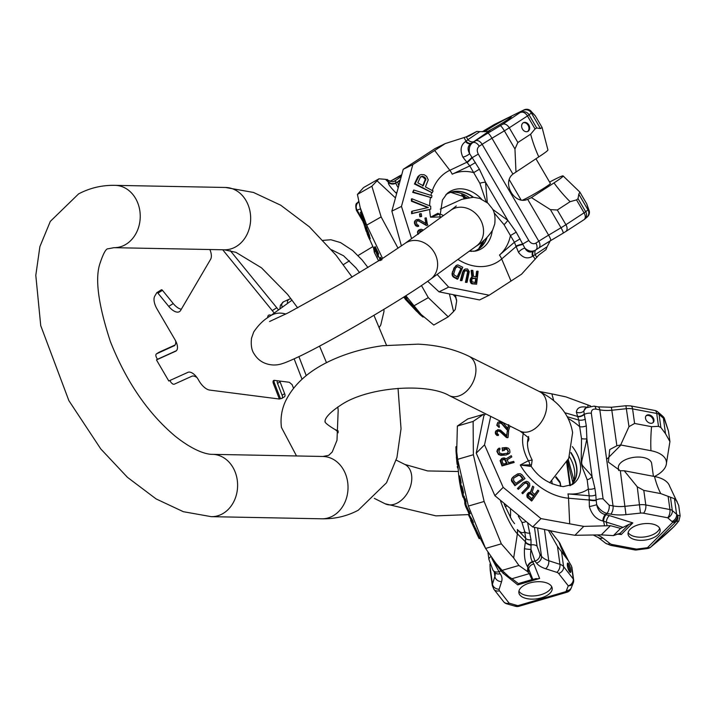 <?xml version="1.0" encoding="UTF-8"?>
<svg xmlns="http://www.w3.org/2000/svg" width="716" height="716" viewBox="0 0 716 716"><rect width="100%" height="100%" fill="white"/><g stroke="black" fill="none" stroke-linecap="round" stroke-linejoin="round"><path stroke-width="1.07" d="M527.719 523.333L531.03 539.819L530.995 549.458C530.117 555.079 530.628 559.133 532.525 561.612L533.85 563.957A6.113 5.227 -21.7 0 0 528.641 568.934L532.785 579.351L539.631 578.474L517.731 584.883L519.19 583.522L536.257 578.528M491.767 558.167L492.948 560.592L502.874 573.024A6.113 4.752 128.6 0 1 504.52 572.639M529.697 582.985A16.808 8.502 -7.8 0 1 552.17 588.131A16.808 8.502 -7.8 0 1 541.332 597.851A16.808 8.502 -7.8 0 1 518.867 592.705A16.808 8.502 -7.8 0 1 529.697 582.985M532.785 579.351L519.136 583.352M531.916 579.513L529.339 573.623L511.985 578.707L518.268 583.504M529.339 573.623L527.477 571.547L518.903 565.461L502.104 570.375L509.094 576.926L511.985 578.707M500.538 500.967A51.731 12.611 73.7 0 0 517.382 533.832L513.667 557.934L501.325 543.829L485.582 548.438L468.389 506.078L457.622 459.332L473.365 454.723L473.124 421.438L457.381 426.047L467.772 418.941L483.515 414.331L484.374 415.146M513.667 557.934L518.903 565.461M485.582 548.438L495.803 563.161L502.104 570.375M501.325 543.829L484.132 501.468L468.389 506.078M484.132 501.468L473.365 454.723M457.622 459.332L456.701 451.626L457.381 426.047M473.124 421.438L483.515 414.331M493.378 560.261A6.113 1.548 148.8 0 1 492.948 560.592L500.108 573.749A30.555 15.466 -7.8 0 1 501.585 581.625L499.159 589.214A6.113 3.097 172.2 0 0 499.455 590.789L509.13 603.158L516.433 605.262A31.781 16.083 172.2 0 0 517.928 605.655A6.113 1.486 73.7 0 0 518.93 606.3L566.956 592.239A6.113 6.113 0 0 0 570.688 589.134A6.113 4.976 -153.1 0 1 565.953 591.595A6.113 1.486 73.7 0 0 566.956 592.239M548.599 530.672L557.469 546.353L568.379 560.709L571.493 566.087L571.717 567.645M559.026 542.048A97.779 80.89 142 0 0 568.379 560.709L560.547 544.858A30.878 15.627 -7.8 0 0 559.026 542.048L550.407 531.039M569.668 571.95A4.887 1.19 -106.3 0 1 567.618 566.821A4.887 1.19 -106.3 0 1 567.716 563.08A4.887 1.19 -106.3 0 1 568.513 563.599A4.887 1.19 -106.3 0 1 570.562 568.719A4.887 1.19 -106.3 0 1 570.464 572.469A4.887 1.19 -106.3 0 1 569.668 571.95M531.227 545.261A6.113 2.801 12.7 0 1 525.347 542.254L524.461 548.635A6.113 0.653 3.6 0 0 530.995 549.458L534.959 561.111L536.508 563.098A30.555 15.466 172.2 0 0 545.61 568.737L556.797 572.344A6.113 3.097 -7.8 0 1 558.614 573.48L568.289 585.84L566.392 590.637A31.781 16.083 -7.8 0 1 565.953 591.595L517.928 605.655A6.113 3.231 -76.4 0 1 515.771 606.371A6.113 6.113 0 0 0 518.93 606.3M531.03 539.819A6.113 3.097 -7.8 0 1 525.678 538.334L525.463 541.806A6.113 3.043 11.5 0 0 531.281 544.831A6.113 3.097 -7.8 0 1 537.072 546.272L539.927 554.229A6.113 5.057 -38 0 1 534.959 561.111L532.525 561.612A6.113 5.102 -34.8 0 0 527.549 566.714L528.641 568.934L528.381 572.388M524.461 548.635C524.103 556.878 525.132 562.901 527.549 566.714M532.793 562.006A6.113 5.102 -34.8 0 0 527.817 567.108L527.477 571.547M518.277 516.093L521.91 522.304L524.765 531.693A47.167 11.501 -106.3 0 1 517.355 529.545A14.669 12.843 136.6 0 1 517.382 533.832L525.463 541.806M530.117 533.169A6.113 3.097 -7.8 0 1 524.765 531.693L525.678 538.334L517.355 529.545M525.571 521.731A6.113 3.124 -33.2 0 1 521.91 522.304M489.995 564.074L490.183 569.999L492.322 585.572L493.924 589.34L503.599 601.7A6.113 6.113 0 0 0 506.722 603.812L515.771 606.371M472.39 522.778L473.392 522.492L472.605 520.425L469.392 515.144L468.685 515.35L472.39 522.778L468.685 515.35M470.985 520.219L479.147 538.638L480.266 538.307L472.73 522.68M464.049 499.088L464.863 498.783L464.084 496L463.342 496.215L464.049 499.088L463.216 495.74L462.634 496.215M469.222 513.936L470.17 513.658L466.125 505.254L465.507 498.936L464.63 499.195L465.472 505.442L469.222 513.936L465.749 506.749L464.836 503.796L464.63 499.195M457.703 463.154L458.124 467.673L457.506 467.87L457.318 466.205M456.826 461.722L457.014 463.359L457.748 463.145L457.13 456.727L456.352 456.951L456.915 462.518M456.405 457.605L457.193 457.372L457.13 456.727M460.361 483.434L461.131 483.049L460.728 480.257L459.779 475.988L459.019 476.212L460.594 486.262L459.019 476.212M460.594 486.262L461.202 486.083L460.692 483.336M462.778 493.351L463.574 493.02L462.688 488.733L461.927 486.101L461.086 486.325L462.679 494.971L461.086 486.325M462.679 494.971L463.324 494.783L463.028 493.279M456.477 455.859L456.54 456.566M457.05 455.689L456.441 455.868L456.074 452.27L455.922 446.775L456.396 446.641M456.996 463.234L457.068 463.914M457.121 464.398L457.873 464.648M456.898 462.384L456.754 461.05L457.524 460.818M457.103 456.405L456.352 456.951M470.609 520.326L478.637 537.618M476.525 533.026L478.207 536.749M479.085 538.522L476.426 533.053M457.014 455.304L456.378 455.492M456.978 454.839L456.325 455.036M456.906 454.042L456.244 454.23M456.844 453.3L456.173 453.497M456.745 452.073L456.074 452.27M456.647 450.919L455.994 451.107M456.584 450.015L455.958 450.194M458.088 467.163L457.452 467.351M457.649 462.142L456.898 462.366M457.426 459.833L456.647 460.066M457.327 458.849L456.548 459.081M458.124 467.673L457.506 467.852M469.41 511.466L468.47 511.743M466.125 505.254L465.472 505.442M466.134 501.164L465.257 501.424M472.605 520.425L471.611 520.72M476.024 528.891L474.959 529.205M480.203 538.155L479.076 538.486M479.908 537.51L478.771 537.85M479.281 536.195L478.154 536.526M490.755 556.779A6.113 3.097 172.2 0 0 488.921 559.42L493.02 570.312A6.113 5.057 142 0 0 498.551 571.771L500.717 570.92A6.113 5.003 138.9 0 1 502.381 570.634M501.048 571.296A6.113 5.003 138.9 0 1 502.775 571.01M551.007 531.809A30.878 15.627 172.2 0 0 551.669 531.29M463.35 496.215A51.731 12.611 73.7 0 1 463.216 495.74L463.315 496.269M461.193 485.636L460.567 485.815M461.131 483.049L460.379 483.273M461.122 482.87L460.37 483.094M461.068 482.324L460.298 482.548M460.898 481.206L460.111 481.438M460.728 480.257L459.932 480.49M460.486 479.022L459.69 479.255M460.325 478.252L459.529 478.485M460.057 476.99L459.269 477.223M459.914 476.4L459.135 476.632M463.359 494.541L462.697 494.729M463.574 493.02L462.778 493.252M463.547 492.635L462.742 492.868M463.368 491.65L462.545 491.883M463.171 490.764L462.348 491.006M462.876 489.529L462.062 489.771M462.688 488.733L461.865 488.974M462.339 487.399L461.525 487.632M462.142 486.701L461.337 486.934M461.927 486.101L461.14 486.334M464.863 498.783L464.111 499.007M567.332 563.868A4.887 1.19 -106.3 0 1 567.376 563.931A4.887 1.19 -106.3 0 1 569.712 572.012M551.66 586.601A16.808 8.502 -7.8 0 1 540.902 594.719A16.808 8.502 172.2 0 1 518.948 591.103M553.763 400.718L551.857 393.881L565.962 396.897L590.655 405.99M551.857 393.881L539.193 391.455M490.702 416.372L484.535 444.842L476.238 453.174L483.873 415.656L485.663 413.848M476.238 453.174L494.881 495.687L503.178 487.345L540.974 518.599L583.773 526.385L574.921 535.291L560.261 532.838L532.677 526.94L540.974 518.599M484.535 444.842L503.178 487.345M494.881 495.687L532.677 526.94M574.921 535.291L601.297 534.87L610.444 525.678L583.773 526.385M610.444 525.678L620.593 528.39L613.397 535.622L601.297 534.87M613.397 535.622L619.841 533.393M620.593 528.39L623.081 527.361L602.827 521.006C596.195 519.306 591.702 514.491 589.357 506.579L589.161 495.749L587.165 479.729C579.862 460.576 581.267 469.83 581.517 438.702L579.665 426.709A47.167 33.894 44.9 0 0 568.262 418.529M629.006 524.38L632.819 522.895L621.282 534.503L620.011 533.42L629.006 524.38L623.081 527.361M607.061 525.535L606.327 522.134A6.113 3.589 -72.7 0 1 609.468 515.61L606.085 514.723A6.113 3.061 -78 0 0 603.561 521.159L604.51 525.535M630.116 529.285A16.191 8.198 172.2 0 0 628.057 534.136A16.191 8.198 172.2 0 0 640.543 540.347A16.191 8.198 172.2 0 0 658.085 534.583A16.191 8.198 172.2 0 0 660.143 529.724A16.191 8.198 172.2 0 0 647.667 523.521A16.191 8.198 172.2 0 0 630.116 529.285M654.487 476.498A30.878 15.627 172.2 0 0 666.453 463.154A30.878 15.627 172.2 0 0 650.942 450.704L620.665 444.967L616.879 445.755L609.737 449.585L608.385 462.151L620.316 470.761L624.209 470.752L654.496 476.498A30.878 15.627 -7.8 0 1 669.612 486.11L678.705 505.433L680.137 515.869L677.578 515.171A6.113 4.931 -44.6 0 1 672.78 522.25A6.113 4.394 44.9 0 0 676.002 521.678C679.484 520.049 678.634 521.848 673.461 527.074C668.073 532.462 660.483 539.139 650.692 547.113A6.113 4.394 44.9 0 1 647.47 547.695L672.78 522.25A31.781 16.083 172.2 0 0 671.957 521.49L667.661 517.775L643.523 513.202A6.113 3.097 172.2 0 0 640.48 513.103L625.963 514.634A30.555 15.466 -7.8 0 1 610.766 514.151L606.899 513.417C602.514 512.137 599.113 509.237 596.705 504.708L596.142 500.01A6.113 2.05 6.3 0 1 588.937 499.491M677.166 501.531L674.463 498.721L676.602 514.258A37.885 19.18 172.2 0 1 677.578 515.171A6.113 5.817 64.3 0 1 676.002 521.678L650.692 547.113A6.113 1.575 -129.1 0 1 650.602 547.212L673.854 526.743A6.113 4.394 -135.1 0 1 673.461 527.074M650.397 547.31A6.113 1.575 -129.1 0 0 650.602 547.212A6.113 6.113 0 0 1 647.703 548.51L647.47 547.695A31.781 16.083 -7.8 0 1 645.635 547.955L636.479 549.109L612.35 544.536A6.113 3.097 -7.8 0 1 610.113 543.632L602.765 537.949A30.555 15.466 172.2 0 0 597.672 535.156M620.665 444.967L628.979 426.673L634.591 423.46L651.551 426.682L658.487 426.333L660.868 427.479L665.522 433.726L669.925 441.584L666.453 463.154M668.493 431.202L664.358 419.093A6.113 2.336 -26.3 0 0 664.323 418.251L668.484 431.148L669.925 441.584M572.648 483.425L573.686 479.299L568.262 459.466M572.889 482.79L567.564 460.889M653.413 476.292L651.649 463.485A16.808 8.502 172.2 0 0 638.699 457.05A16.808 8.502 172.2 0 0 620.495 463.028A16.808 8.502 172.2 0 0 618.356 468.067L618.696 470.537M674.463 498.721L660.761 493.601L643.8 490.388L637.249 486.791L624.209 470.752M596.124 500.475A6.113 1.772 5.6 0 1 588.856 499.992L568.531 498.22L569.676 523.378M606.085 514.723L605.351 514.571C600.742 513.569 597.86 510.275 596.705 504.708A6.113 0.474 -14 0 1 589.357 506.579M671.957 521.49A6.113 4.815 -49.2 0 0 676.602 514.258L672.297 510.544A6.113 3.097 172.2 0 0 669.934 509.541L645.805 504.959A12.226 6.184 172.2 0 0 639.719 504.771L625.202 506.302A24.442 12.369 -7.8 0 1 613.039 505.917L609.182 505.183A6.113 2.918 -79.3 0 1 606.899 513.417L605.351 514.571A6.113 3.061 -78 0 0 602.827 521.006M528.623 494.21L529.831 493.566L533.527 496.152L534.038 495.633L531.907 498.685L528.489 495.705L529.133 493.7L530.959 493.235L534.038 495.633M531.362 499.231L533.527 496.152M513.918 477.903L518.832 475.227L520.344 475.925L522.608 478.843M501.764 460.03L504.682 459.645L506.579 463.52M531.183 466.438A1.226 1.217 -95.1 0 1 531.326 464.863A3.669 2.989 40.4 0 0 531.549 464.63L532.167 460.039L528.381 460.728L520.264 465.024L531.183 466.438L531.326 464.863L520.264 465.024A51.731 37.169 -135.1 0 0 568.531 498.22A14.669 7.733 95 0 0 567.949 493.906A47.167 33.894 44.9 0 0 588.248 489.109A6.113 3.097 -7.8 0 0 594.889 488.214L592.087 476.561C578.125 458.786 580.166 471.772 586.887 438.801L586.306 425.823A6.113 3.097 -7.8 0 1 579.665 426.709L578.752 420.068L576.371 412.13C577.007 407.673 580.613 406.053 587.183 407.279M534.387 494.917L537.868 490.147L534.888 494.416L532.14 492.268L533.805 487.005L532.659 486.128L530.878 491.919L528.292 492.751L527.388 495.481L528.283 497.423L532.167 500.466L538.835 490.916L537.868 490.147M528.292 492.751L526.94 494.819L527.074 497.137L531.603 501.03L532.167 500.466M532.659 486.128L530.386 492.411M517.928 487.99L517.435 488.482L518.321 489.35L524.649 483.318L526.26 483.157L527.611 484.15L527.862 486.531L521.83 492.859L522.698 493.745L528.623 487.811L523.217 493.217L522.349 492.34L527.755 486.934L528.533 485.269L528.032 483.73L526.681 482.745L525.07 482.888L518.823 488.849L517.928 487.99L523.333 482.584L526.636 481.322L528.489 482.101L529.634 483.586L529.759 485.806L528.623 487.811M512.692 477.375L511.68 478.709L511.475 480.857L514.92 485.699L524.98 478.574L515.404 485.215L511.94 480.391L512.128 478.261L513.578 476.516L517.775 473.849L520.183 473.679L521.946 474.69L524.98 478.574M501.701 458.562L500.081 460.674L501.997 465.946L514.133 462.464L502.435 465.507L500.502 460.254L502.372 458.186L504.198 457.909L506.23 458.759L511.26 455.68L511.797 456.915L507.188 459.699L508.458 462.742L513.694 461.381L514.133 462.464M511.797 456.915L506.821 460.066M509.658 453.04L506.212 454.991L500.126 454.714L498.193 453.425L497.28 450.937L498.497 448.44L499.759 448.135L500.045 449.2L498.855 450.785L499.723 453.094L502.355 453.944L507.295 453.273L508.458 451.492L506.91 448.708L503.983 448.816L504.404 450.418L502.838 450.579L502.113 447.903L506.051 447.518L508.387 448.198L509.604 449.729L509.998 452.261L508.781 453.863L506.561 454.642M497.638 449.254L496.868 451.357L498.488 454.508L500.878 455.367L506.212 454.991M500.045 449.2L498.909 449.854M503.625 449.174L507.259 449.523L508.127 451.823L507.653 453.165M504.404 450.418L502.838 450.579M502.113 447.903L502.471 450.946M497.011 431.623L498.443 431.041L500.045 431.659L506.409 437.503L507.769 437.745L500.43 431.274L498.837 430.647L497.423 431.22L497.217 433.529L498.479 434.612L498.399 435.453L496.322 434.209L495.749 431.578L497.826 429.627L500.52 430.128L506.865 435.838L507.268 431.22L508.611 431.471L508.083 437.431M496.098 430.638L495.329 431.999L495.436 433.86L496.94 435.48L498.399 435.453M507.268 431.22L506.543 436.169M498.739 423.398L500.278 423.04L501.782 423.827L507.197 430.11L508.53 430.513L510.043 426.065M497.924 422.252L496.761 425.268L499.016 427.452L499.419 427.04L497.531 425.617L497.226 423.684L497.924 422.252L499.849 421.545L503.187 422.923L507.895 428.544L508.79 425.438M508.754 424.651L507.555 428.884M513.596 480.481L513.667 478.19L518.348 474.95L520.72 475.54L523.002 478.449L515.878 483.39L513.596 480.481M506.964 463.136L503.232 464.102L501.818 460.111L503.581 459.054L505.057 459.26L506.964 463.136M499.419 427.04L498.676 423.648L499.813 422.682L501.218 422.798L507.537 429.77L508.852 430.191M527.746 497.969L528.283 497.423M527.074 497.137L527.611 496.591M526.86 496.018L527.388 495.481M526.94 494.819L527.459 494.3M527.209 494.076L527.719 493.566M530.466 493.736L530.959 493.235M529.222 493.718L529.715 493.217M529.831 493.566L530.332 493.064M518.321 489.35L518.823 488.849M527.862 486.531L528.301 486.083M521.83 492.859L522.349 492.34M522.698 493.745L523.217 493.217M514.92 485.699L515.404 485.215M511.904 481.805L512.37 481.331M511.68 478.709L512.128 478.261M511.376 479.926L511.833 479.46M511.475 480.857L511.94 480.391M586.306 425.823L584.229 414.018A6.113 4.099 -25.3 0 1 577.347 416.354L564.888 412.747M609.182 505.183L603.114 498.945L591.335 413.311A6.113 3.097 -7.8 0 0 584.363 414.376A6.113 3.875 -25.2 0 1 577.552 416.73M584.229 414.018L583.817 411.038L585.992 407.825L594.101 406.115A6.113 2.918 100.7 0 1 595.963 409.105L599.829 409.838A24.442 12.369 172.2 0 0 611.983 410.223L626.509 408.693A12.226 6.184 -7.8 0 1 632.586 408.89L656.724 413.463A6.113 3.097 -7.8 0 1 659.078 414.466L663.383 418.18A37.885 19.18 -7.8 0 1 664.358 419.093A6.113 4.931 -44.6 0 0 663.195 416.667L662.023 415.566A6.113 4.815 130.8 0 1 663.383 418.18L665.522 433.726M584.793 408.72L583.817 411.038A6.113 5.057 3.2 0 1 576.371 412.13M603.114 498.945A6.113 3.097 -7.8 0 0 596.142 500.01L595.802 494.863A6.113 3.097 -7.8 0 1 589.161 495.749L567.949 493.906M585.384 419.173A6.113 3.097 -7.8 0 1 578.752 420.068L567.341 416.766M587.165 479.729A6.113 4.314 -28.6 0 0 592.087 476.561L586.887 438.801A6.113 1.432 7.1 0 1 581.517 438.702M649.152 414.877A4.887 3.508 44.9 0 0 646.262 415.611A4.887 3.508 44.9 0 0 646.083 419.979A4.887 3.508 44.9 0 0 650.307 423.237A4.887 3.508 44.9 0 0 653.198 422.503A4.887 3.508 44.9 0 0 653.377 418.135A4.887 3.508 44.9 0 0 649.152 414.877M652.876 422.78A4.887 3.508 44.9 0 0 652.643 418.484A4.887 3.508 44.9 0 0 648.553 415.477A4.887 3.508 44.9 0 0 645.993 415.933M523.423 432.983A42.19 30.314 -135.1 0 0 528.381 460.728A3.669 1.504 -117.7 0 1 529.643 464.773A1.226 1.029 -84.3 0 0 529.491 466.322M570.67 485.412A31.781 22.831 44.9 0 0 571.833 484.347A31.781 22.831 44.9 0 0 576.738 467.145A31.781 22.831 -135.1 0 0 570.947 452.485M528.086 438.344A31.781 22.831 -135.1 0 1 528.721 437.852M528.068 438.407A31.781 22.831 -135.1 0 1 528.748 437.897M570.822 452.897A31.781 22.831 -135.1 0 1 576.505 467.387A31.781 22.831 44.9 0 1 573.919 481.635A31.781 22.831 44.9 0 1 571.708 484.472M628.147 532.534A16.191 8.198 172.2 0 0 641.643 537.197A16.191 8.198 172.2 0 0 657.655 531.451A16.191 8.198 -7.8 0 0 659.633 528.202M209.877 249.517A13.443 6.534 57.8 0 1 210.611 259.29L180.629 310.413A13.443 6.534 57.8 0 1 179.492 311.612A13.443 6.534 57.8 0 1 168.725 306.394L157.941 293.157A1.343 0.653 57.8 0 0 156.867 292.629A1.343 0.653 57.8 0 0 156.75 292.755L154.763 296.138A13.443 6.534 57.8 0 0 157.055 309.035L175.035 339.787A10.758 5.227 57.8 0 1 175.957 351.064A10.758 5.227 57.8 0 1 175.653 351.225L156.455 359.906L168.788 380.993L187.977 372.32A10.758 5.227 57.8 0 1 198.198 379.417L199.692 381.977A10.758 5.227 57.8 0 1 200.158 382.63A13.443 6.534 -122.2 0 0 209.663 390.077L279.383 399.036L273.414 383.615A4.036 1.96 57.8 0 1 273.61 380.509A4.036 1.96 57.8 0 1 274.38 380.366L289.309 382.281L292.146 384.698L293.524 388.251M222.703 249.768L272.259 310.601A30.555 14.857 57.8 0 1 274.183 313.089M294.16 358.886L302.027 379.238M271.087 315.335A6.721 3.267 -122.2 0 0 268.84 315.112A6.721 3.267 -122.2 0 0 268.652 315.21A6.721 3.267 -122.2 0 0 267.712 317.788M298.912 356.649L306.251 375.623M272.259 310.601L276.779 307.755A30.555 14.857 57.8 0 1 278.497 309.974M276.779 307.755L230.212 250.591M157.019 292.584L161.27 289.908A1.343 0.653 57.8 0 1 161.386 289.792A1.343 0.653 57.8 0 1 162.46 290.311L173.245 303.548A13.443 6.534 -122.2 0 0 181.327 309.231M279.383 399.036L281.155 398.508A4.036 1.96 -122.2 0 0 281.925 398.365A4.036 1.96 -122.2 0 0 282.122 395.25L277.531 383.391A4.036 1.96 57.8 0 1 277.325 380.742M281.925 398.365L284.458 396.771A4.036 1.96 -122.2 0 0 284.646 393.657L280.063 381.798A4.036 1.96 57.8 0 1 279.822 381.064M280.377 398.409L274.407 382.997A4.036 1.96 57.8 0 1 274.201 380.348M197.034 377.627A10.758 5.227 -122.2 0 0 191.807 376.267L174.283 384.188A4.036 1.96 57.8 0 1 170.453 381.53L169.862 380.509M176.396 350.715L157.448 359.28L156.777 358.116A4.036 1.96 57.8 0 1 156.428 353.892A4.036 1.96 57.8 0 1 156.544 353.829L174.534 345.595M175.68 340.968A10.758 5.227 57.8 0 1 174.248 345.801A10.758 5.227 57.8 0 1 173.934 345.971M158.854 352.379A4.036 1.96 57.8 0 1 158.961 352.299A4.036 1.96 57.8 0 1 159.077 352.236L175.044 345.022M156.455 359.906L157.448 359.28M487.292 202.637L485.546 182.249L479.407 169.218L469.633 153.671C467.199 149.313 467.664 145.93 471.03 143.522L474.055 141.517A6.113 4.564 55.9 0 1 467.888 139.692L479.827 131.619L486.817 131.574L490.039 130.616M484.571 131.735A16.808 0.985 149.7 0 1 507.805 118.077A16.808 0.985 149.7 0 1 511.376 116.708A16.808 0.985 149.7 0 1 503.276 122.481A16.808 0.985 149.7 0 1 487.623 131.449M466.08 136.908L476.883 131.386L479.827 131.619M476.883 131.386L469.347 135.924L466.349 136.828L467.888 139.692L466.027 141.231A6.113 4.01 56.8 0 0 471.575 143.164M432.33 190.572A51.731 40.051 -116.2 0 1 449.827 170.301L434.684 150.485L412.828 164.591L403.224 169.316L434.952 148.642L445.209 143.594L466.349 136.828M434.684 150.485L445.209 143.594M403.224 169.316L391.867 211.131L401.47 206.405L411.593 238.625M412.828 164.591L401.47 206.405M391.867 211.131L401.416 245.946M427.667 281.272L439.051 291.851L448.663 287.125L489.171 295.216L521.552 274.21L538.924 254.95L545.995 249.642L547.122 246.76L532.534 256.31C527.486 259.29 522.823 257.975 518.536 252.372L514.392 242.259L504.046 224.672L494.085 212.777M437.136 274.452L448.663 287.125M439.051 291.851L479.568 299.941L489.171 295.216M550.443 240.433L547.122 246.76M587.129 217.082A6.113 5.889 -132.5 0 0 588.454 209.412L586.726 203.845L589.322 211.166A6.113 4.663 -10.8 0 0 588.454 209.412A37.885 2.211 149.7 0 1 587.97 209.842L585.697 211.757L578.027 198.636L576.523 199.898L570.106 201.688L557.317 210.003L550.407 209.618L531.406 197.598L528.668 198.941M515.967 171.733L514.956 148.973L517.865 142.502L530.654 134.187L535.049 128.952L536.732 127.976L540.482 128.603L542.093 127.484L547.928 149.948A30.878 1.808 149.7 0 1 538.79 156.885L512.916 174.086C501.549 183.001 514.643 205.394 527.665 199.308L531.165 197.741M535.228 115.741L531.809 112.502A6.113 5.066 -53 0 0 530.35 110.515L535.228 115.741L542.084 127.475M531.406 197.598L554.005 182.902A30.878 1.808 -30.3 0 0 563.116 175.939L579.87 192.112L578.805 194.17L578.027 198.636M475.496 162.523L469.768 165.915L462.849 157.099A6.113 2.381 -26.3 0 0 469.633 153.671C468.595 148.66 469.607 144.99 472.685 142.663L475.603 140.766A30.555 1.781 149.7 0 1 487.873 133.158L502.722 124.235L523.181 110.488A31.781 1.853 -30.3 0 0 523.593 110.13A6.113 4.735 -116.2 0 1 523.969 109.915A6.113 4.735 -116.2 0 1 524.774 109.629M482.396 131.744L492.706 125.488A31.781 1.853 149.7 0 1 494.291 124.548A6.113 4.735 -116.2 0 1 494.675 124.333A6.113 4.735 -116.2 0 1 495.078 124.163M466.304 198.01L464.156 195.799M534.261 250.743L535.487 250.108A6.113 3.849 -123 0 0 535.747 249.965L535.487 250.108C532.167 252.014 528.623 251.37 524.855 248.157L522.716 244.066A6.113 1.253 -15.7 0 0 515.824 246.197M522.877 244.523A6.113 1.548 -15.8 0 0 515.941 246.716L501.665 258.977L511.036 281.102M534.888 250.457L533.832 250.967C530.279 253.052 527.28 252.113 524.855 248.157A6.113 3.016 -34.6 0 0 518.536 252.372M533.42 251.218A6.113 4.01 -123.2 0 0 532.534 256.31M533.742 251.056A6.113 4.01 -123.2 0 0 533.08 255.952L535.219 259.281M535.613 250.054A6.113 4.564 -124.1 0 0 535.183 254.833L536.848 257.429M471.88 278.497L476.238 278.533L475.746 282.641L472.032 281.773L471.772 279.509L472.999 278.023L476.238 278.533M475.12 282.945L475.639 278.819M456.969 277.181L461.149 268.205L457.426 266.477L455.492 268.187L453.711 273.924L454.553 275.293L457.506 276.913L461.149 268.205M456.28 266.934L457.757 266.808L460.701 268.428M413.723 190.009L412.693 192.353L431.524 197.714L413.293 192.058L413.723 190.009L431.954 195.674L431.524 197.714M419.513 175.178L417.786 176.807L414.457 183.985L432.195 192.783L415.101 183.672L419.513 175.178L421.133 174.579L424.212 174.749L426.629 176.404L428.257 179.832L425.429 186.903L433.073 190.975L432.195 192.783M411.593 213.681L412.13 213.422L412.139 211.202L411.602 211.471L411.593 213.681L429.698 209.511A51.731 40.051 -116.2 0 0 430.558 217.199L438.953 214.245A3.669 1.128 88.5 0 1 438.98 214.245L438.845 214.245A1.226 1.038 90.2 0 1 437.897 213.296L430.558 217.199L441.62 216.894M412.139 211.202L428.329 207.497L412.013 200.945L411.951 198.762L411.369 199.048L411.44 201.223L427.935 207.694M475.854 277.173L476.579 271.391L477.107 271.131L476.426 276.886L473.536 276.43L472.837 270.469L471.629 270.29L472.444 276.824L470.77 279.079L471.11 282.194L472.524 283.527L476.605 284.171L478.118 271.301L477.107 271.131M471.629 270.29L471.137 270.532L471.88 277.101L470.197 279.365L470.502 282.498L471.898 283.831L476.605 284.171M461.954 280.618L460.352 280.547L462.536 272.304L463.691 270.084L465.123 269.019L463.037 272.062L460.925 280.269L461.954 280.618L464.505 271.409L466.456 270.335L467.745 271.069L468.255 272.689L466.035 282.023L467.047 282.373L469.266 271.606L467.548 268.983L465.123 269.019M465.23 270.603L466.653 270.809L467.62 272.026L465.445 282.31L467.047 282.373M457.014 265.045L454.042 267.882L451.984 274.147L453.389 277.056L457.3 279.222L457.864 278.945L453.935 276.788L452.754 275.239L452.584 272.715L454.499 267.659L455.931 265.681L457.891 264.902L462.751 267.256L457.864 278.945M419.648 230.964L421.966 231.116M418.386 234.15L417.902 232.145L419.2 229.809L417.616 231.447L417.902 234.392M416.864 220.832L418.511 220.967L426.262 225.415L427.55 225.191L426.244 217.879L424.964 218.094L426.288 223.634L418.636 219.356L416.085 219.785L415.253 220.743L414.967 222.855L415.736 224.985L417.625 226.319L418.69 226.346L418.466 225.352L416.963 224.573L416.309 221.799L417.858 220.519L426.647 225.218L427.917 225.012M416.085 219.785L414.43 221.871L414.654 223.893L415.933 225.934L418.69 226.346M424.964 218.094L425.895 223.822M419.961 213.744L419.504 213.977L419.88 216.751L421.635 216.474L420.328 216.527L419.961 213.744L421.268 213.69L421.635 216.474M420.525 176.78L422.762 176.852L425.313 179.269L422.664 186.017M412.13 213.422L430.719 209.179L430.683 206.244L411.951 198.762M423.245 185.739L417.786 182.831L420.426 177.147L422.198 176.243L424.516 177.103L425.939 178.964L423.245 185.739M419.388 233.156L420.104 230.731L422.315 230.865M427.192 227.008L428.401 226.587M423.505 230.006L421.196 229.272L419.666 229.585M471.898 283.831L472.524 283.527M471.074 283.429L471.701 283.115M470.502 282.498L471.11 282.194M470.126 281.316L470.716 281.021M470.054 280.466L470.645 280.171M470.197 279.365L470.77 279.079M470.475 278.56L471.038 278.282M471.128 277.54L471.692 277.262M471.88 277.101L472.444 276.824M472.426 278.3L472.999 278.023M460.352 280.547L460.925 280.269M462.536 272.304L463.037 272.062M465.973 270.576L466.456 270.335M466.653 270.809L467.136 270.576M467.262 271.31L467.745 271.069M467.62 272.026L468.121 271.776M467.745 272.939L468.255 272.689M467.629 274.067L468.148 273.807M465.445 282.31L466.035 282.023M463.691 270.084L464.165 269.851M463.064 271.033L463.547 270.791M453.389 277.056L453.935 276.788M454.042 267.882L454.499 267.659M452.44 271.632L452.942 271.382M452.073 272.966L452.584 272.715M451.984 274.147L452.503 273.888M452.226 275.499L452.754 275.239M452.673 276.358L453.21 276.09M411.44 201.223L412.013 200.945M429.698 209.511L430.719 209.179M437.897 213.296L439.919 214.308M486.155 201.733L479.854 183.287L473.679 172.619A47.167 36.525 63.8 0 0 452.217 174.203A14.669 9.281 -115.3 0 0 449.827 170.301L466.635 162.353A6.113 0.868 -44.5 0 0 471.907 157.314M412.693 192.353L413.293 192.058M414.457 183.985L415.101 183.672M417.786 176.807L418.475 176.476M584.104 219.615A6.113 5.782 -130.2 0 0 585.697 211.757L565.917 224.708A12.226 0.716 149.7 0 1 561.004 227.751L548.608 235.152A24.442 1.432 -30.3 0 0 538.799 241.238L535.881 243.136C533.25 244.407 530.878 243.53 528.775 240.487L478.288 154.11L472.229 157.681A6.113 0.573 -44.6 0 1 467.029 162.72M462.849 157.099C459.842 150.226 460.719 145.053 465.481 141.589L466.027 141.231L464.058 137.544M478.288 154.11C476.659 150.763 476.972 148.131 479.237 146.225A6.113 3.849 57 0 0 472.685 142.663L471.03 143.522A6.113 4.01 56.8 0 1 465.481 141.589M528.775 240.487L522.716 244.066L516.2 232.163L507.805 220.34L492.626 209.314M479.407 169.218L473.679 172.619L469.768 165.915L452.217 174.203M504.046 224.672A6.113 1.181 -46.7 0 0 507.805 220.34L485.546 182.249A6.113 1.844 -13.4 0 0 479.854 183.287M516.2 232.163L510.472 235.555A47.167 36.525 63.8 0 1 499.482 255.066A14.669 9.102 49.3 0 1 501.665 258.977A51.731 40.051 -116.2 0 1 457.918 259.416M520.12 238.867L514.392 242.259L499.482 255.066M563.116 175.939A30.878 1.808 -30.3 0 0 549.584 182.088M520.595 199.093A30.878 1.808 -30.3 0 0 519.735 199.639M535.944 158.746L550.38 183.439A16.808 0.985 149.7 0 1 541.198 189.883A16.808 0.985 149.7 0 1 524.926 199.039A16.808 0.985 149.7 0 1 522.635 200.086M523.181 122.821A4.887 3.786 63.8 0 0 522.349 128.907A4.887 3.786 63.8 0 0 527.799 131.422A4.887 3.786 63.8 0 0 528.104 131.252A4.887 3.786 63.8 0 0 528.936 125.166A4.887 3.786 63.8 0 0 523.486 122.651A4.887 3.786 63.8 0 0 523.181 122.821A4.887 3.786 63.8 0 1 528.345 125.703A4.887 3.786 63.8 0 1 527.441 131.565M473.706 251.37A31.781 24.604 63.8 0 0 476.4 250.296A31.781 24.604 63.8 0 0 487.05 237.452M445.844 194.734A31.781 24.604 -116.2 0 1 448.332 193.266A31.781 24.604 -116.2 0 1 473.428 197.285M448.198 193.338A31.781 24.604 -116.2 0 1 452.601 191.834A31.781 24.604 -116.2 0 1 472.954 197.267M476.256 250.358A31.781 24.604 63.8 0 0 480.132 247.781A31.781 24.604 63.8 0 0 486.701 237.784M425.277 180.351L425.895 180.047M421.527 176.566L422.198 176.243M422.762 176.852L423.425 176.521M423.863 177.425L424.516 177.103M424.839 178.293L425.474 177.98M425.313 179.269L425.939 178.964M420.14 230.794L420.596 230.57M421.268 230.838L421.715 230.624M418.296 230.337L418.77 230.105M417.616 231.447L418.09 231.205M417.419 232.378L417.902 232.145M417.616 233.622L418.099 233.38M414.752 220.993L415.253 220.743M414.43 221.871L414.94 221.62M414.466 223.097L414.967 222.855M414.654 223.893L415.155 223.643M415.235 225.236L415.736 224.985M415.933 225.934L416.426 225.701M417.151 226.56L417.625 226.319M417.383 220.752L417.858 220.519M418.511 220.967L418.976 220.743M419.88 216.751L420.328 216.527M449.496 294.33L453.55 311.558L455.286 309.428L456.656 301.078L455.824 297.006A6.113 6.095 174.7 0 1 455.653 296.03L455.627 295.654M453.55 311.558L448.216 316.83L433.78 325.046L421.053 314.405L405.865 295.735M448.216 316.83L428.311 297.641L413.875 305.866M428.311 297.641L421.455 285.55M398.051 248.255L381.127 216.912L366.69 225.137L360.121 207.398L357.436 194.43L363.531 187.583L378.943 178.812L371.873 186.205L357.436 194.43M382.559 258.413L366.69 225.137M381.127 216.912L371.873 186.205M399.841 180.038A30.555 1.781 -30.3 0 0 398.32 181.363L395.563 183.26A6.113 6.023 39.2 0 1 388.457 182.482L388.546 182.365A6.113 6.023 39.2 0 0 395.653 183.153L395.858 182.75A6.113 6.095 -5.3 0 1 388.528 181.864L386.157 179.501L386.81 179.886L387.07 179.367L388.394 180.477L388.546 182.365L385.494 179.331L378.943 178.812M386.157 179.501L385.494 179.331M386.488 179.698L387.07 179.367M395.357 181.005L392.645 181.81L388.394 180.477M393.379 181.73A16.191 0.949 -30.3 0 0 400.808 176.87M401.157 175.751A16.191 0.949 -30.3 0 0 390.444 181.336A16.191 0.949 -30.3 0 0 390.193 181.479M455.376 295.601A6.113 6.023 -140.8 0 0 455.51 297.203L456.647 300.111M453.711 295.252L455.51 297.203M455.457 295.619A6.113 6.023 -140.8 0 0 455.6 297.086L456.656 301.078M399.447 181.354A6.113 5.988 42.8 0 0 397.72 182.007L398.436 184.817M396.297 192.532A6.113 2.005 -44.7 0 1 395.554 192.523L396.145 193.114M388.457 182.482C387.857 183.681 390.22 187.028 395.554 192.523M395.653 183.153L397.783 187.109M421.053 314.405L413.311 306.439M374.602 252.873L373.51 247.924L369.599 239.216L367.523 232.279L365.545 227.482L367.344 234.338L369.438 239.189L370.226 238.589L369.563 238.965M405.086 296.227L405.981 296.97L405.175 297.435L406.232 298.876L404.039 296.889M406.232 298.876L407.037 298.411L405.981 296.97M403.752 297.077L412.604 306.842L413.481 306.35L406.393 298.787M363.486 219.642L360.121 207.398M364.704 223.553L363.468 219.051L362.565 219.57L366.198 231.393L362.565 219.57M366.082 227.178L364.999 223.392L364.131 223.884M370.226 238.589L366.386 226.999L365.545 227.482M377.932 254.771L378.522 253.706L375.238 246.68L374.486 247.11L377.815 254.108L377.842 254.806L377.198 253.983L378.12 257.178L375.095 250L375.148 251.468L374.62 250.385L374.486 247.11M378.12 257.178L378.666 256.865L378.111 254.672M382.04 259.693L380.33 257.33L379.453 257.688L381.315 260.105M380.76 260.275L380.375 258.897M361.49 216.402L362.466 219.696M361.795 217.369L360.873 214.299L361.795 217.369L362.717 216.85M361.329 211.9L360.363 212.455L360.873 214.299M363.388 222.936L362.726 220.671M362.063 218.398L362.448 219.696M367.371 232.208L369.071 237.989L367.496 234.436L366.162 229.326L367.371 232.208M375.452 249.374L377.359 253.634M375.077 249.589L377.278 253.67M380.303 258.932L379.766 259.237L380.196 260.597M379.766 259.237L380.044 258.78L380.796 259.595M379.981 260.606L379.453 257.688M405.175 297.435L404.352 296.692M403.654 297.131L412.604 306.842M405.363 298.993L415.969 310.637M416.605 309.822L415.692 310.341L416.667 311.37L417.589 310.851M405.158 299.109L406.133 300.147M416.784 311.308L419.782 314.458L422.87 316.982L423.702 316.982M362.153 214.898L361.213 215.435M362.394 215.722L361.464 216.259M363.048 218.049L362.153 218.559M363.263 218.801L362.377 219.302M365.321 224.242L364.462 224.734M363.755 219.928L362.86 220.439M367.952 230.874L367.138 231.34M370.127 238.007L369.438 238.392M369.608 235.788L368.865 236.208M369.366 234.884L368.606 235.322M369.089 233.98L368.31 234.418M368.668 232.754L367.872 233.201M368.328 231.814L367.523 232.279M368.078 234.105L367.496 234.436M378.612 254.099L377.923 254.493M378.522 253.706L377.815 254.108M378.236 252.891L377.52 253.294M377.869 251.96L377.135 252.372M377.404 250.994L376.67 251.414M375.676 251.164L375.148 251.468M380.509 259.666L379.936 259.998M380.384 259.201L379.793 259.541M381.521 258.816L380.805 259.228M381.082 258.163L380.375 258.565M380.608 257.563L379.91 257.957M380.33 257.33L379.641 257.715M412.291 304.971L411.431 305.464M420.641 313.975L419.782 314.458M423.389 316.687L422.87 316.982M378.621 260.901L374.45 252.641L373.51 247.924A51.731 9.729 60.3 0 1 369.653 239.189M224.341 249.803L113.925 247.673A31.164 25.722 91.1 0 0 124.826 244.979A31.164 25.722 91.1 0 0 139.754 210.262A31.164 25.722 91.1 0 0 115.124 185.355L225.54 187.476A31.164 25.722 91.1 0 1 250.179 212.392A31.164 25.722 91.1 0 1 235.242 247.101A31.164 25.722 91.1 0 1 224.341 249.803L235.94 252.345L261.483 267.82L287.59 294.401L297.695 307.889M115.124 185.355C102.155 185.059 89.974 187.905 78.59 193.902L50.308 221.387L39.881 246.662L35.8 275.338L40.74 325.664L68.87 400.62L100.786 448.95L127.412 477.295L156.097 498.918L183.35 511.698L211.292 516.666A31.164 25.722 -88.9 0 0 222.202 513.972A31.164 25.722 -88.9 0 0 237.13 479.264A31.164 25.722 -88.9 0 0 212.491 454.347C208.392 454.49 195.871 452.61 175.348 436.321C147.944 413.284 126.284 381.691 110.371 341.55C98.396 304.953 94.888 279.052 99.837 263.864C103.292 253.419 106.058 248.398 108.152 248.783L113.925 247.673M398.033 388.323L401.032 428.812L396.941 457.488L386.524 482.763L358.242 510.24C346.857 516.236 334.676 519.091 321.708 518.796A31.164 25.722 -88.9 0 0 332.618 516.093A31.164 25.722 -88.9 0 0 347.546 481.385A31.164 25.722 -88.9 0 0 322.907 456.468L212.491 454.347M396.216 460.12L404.809 464.424A21.999 15.269 116.6 0 1 411.593 475.129A21.999 15.269 116.6 0 1 403.752 497.987A21.999 15.269 116.6 0 1 385.101 503.76L435.955 515.869L469.186 514.589M449.245 395.599A21.999 15.269 -63.4 0 0 467.897 389.817A21.999 15.269 -63.4 0 0 475.737 366.968A21.999 15.269 -63.4 0 0 468.953 356.264L539.757 391.741A21.999 15.269 -63.4 0 1 546.541 402.446A21.999 15.269 -63.4 0 1 538.701 425.304A21.999 15.269 -63.4 0 1 520.04 431.077L449.245 395.599C427.667 382.899 369.25 386.533 341.783 404.468C322.048 417.249 325.503 422.082 325.028 421.429C326.12 421.321 321.198 420.963 334.005 428.947A21.999 15.269 116.6 0 1 338.274 432.741M539.631 578.474L533.85 563.957M517.731 584.883L502.874 573.024M566.392 590.637A6.113 5.066 21.6 0 0 571.35 587.666L570.688 589.134M571.493 566.087L573.256 578.958A6.113 5.057 -38 0 1 568.289 585.84A6.113 5.066 21.6 0 0 573.256 582.878A6.113 6.113 0 0 0 573.623 579.79L571.896 567.224M561.577 552.018L563.582 566.589L573.256 578.958A6.113 3.097 -7.8 0 1 573.623 579.79M560.78 486.388L560.413 483.712A6.113 3.097 172.2 0 0 560.046 482.879L560.521 486.352M556.081 476.838L559.169 480.776A6.113 5.057 142 0 1 560.046 482.879L555.661 477.277M551.812 480.982L552.224 483.98M558.614 573.48A6.113 5.057 -38 0 0 563.582 566.589A12.226 6.184 -7.8 0 0 559.948 564.333A6.113 3.634 -72.1 0 1 556.797 572.344M545.61 568.737A6.113 3.634 -72.1 0 0 548.76 560.726L559.948 564.333L557.469 546.353M536.508 563.098A6.113 5.057 -38 0 0 541.475 556.207A24.442 12.369 172.2 0 0 548.76 560.726L544.5 529.795M539.927 554.229L541.475 556.207L537.627 528.202M510.427 509.667A32.685 7.966 -106.3 0 1 510.302 517.435M534.476 527.406L537.072 546.272M489.986 566.105L492.456 584.086A12.226 6.184 172.2 0 0 492.322 585.572M499.159 589.214A6.113 5.119 -162.3 0 1 492.456 584.086L494.881 576.487A24.442 12.369 -7.8 0 0 495.159 573.525L494.577 572.29A6.113 5.057 142 0 0 500.108 573.749M499.455 590.789A6.113 5.057 142 0 1 493.924 589.34M506.722 603.812A6.113 3.473 106.1 0 0 509.13 603.158A6.113 5.057 142 0 1 503.599 601.7M516.433 605.262A6.113 3.473 106.1 0 1 514.016 605.906M468.273 512.021A51.731 12.611 73.7 0 0 469.499 515.332M458.607 474.207A42.19 10.284 73.7 0 0 462.617 496.152A3.669 3.661 -125.6 0 0 463.753 498.005L462.608 496.188L458.607 474.207L458.061 467.709M464.138 499.061A51.731 12.611 73.7 0 0 464.693 501.003M488.921 559.42L487.981 552.6M501.585 581.625A6.113 5.119 -162.3 0 1 494.881 576.487L494.246 571.878M617.067 534.127L621.282 534.503M609.468 515.61L632.819 522.895M572.791 483.246A32.685 23.485 44.9 0 0 574.483 470.349A32.685 23.485 44.9 0 0 569.444 456.736M528.864 438.12A32.685 23.485 44.9 0 0 528.059 438.478M570.41 485.52L567.144 461.722M602.765 537.949A6.113 4.717 127.7 0 1 598.308 537.564L605.655 543.247L610.488 545.315L634.627 549.897A6.113 6.113 0 0 0 636.533 549.951L647.703 548.51M610.113 543.632A6.113 4.717 127.7 0 1 605.655 543.247M612.35 544.536A6.113 2.918 100.7 0 1 610.488 545.315M636.533 549.951L636.479 549.109A6.113 2.918 100.7 0 1 634.627 549.897M645.635 547.955L645.68 548.796M651.551 426.682A97.779 46.647 -79.3 0 0 650.942 450.704M607.284 458.768L620.969 445.021M628.979 426.673L625.909 405.73L630.724 405.9A6.113 2.918 100.7 0 1 632.586 408.89L634.591 423.46M643.523 513.202A6.113 2.918 -79.3 0 0 645.805 504.959L643.8 490.388M640.48 513.103L637.249 486.791M630.724 405.9L654.863 410.474A6.113 2.918 100.7 0 1 656.724 413.463L658.487 426.333M654.863 410.474A6.113 6.113 0 0 1 657.718 411.852L657.718 411.852A6.113 4.815 130.8 0 1 659.078 414.466L660.868 427.479M668.162 496.671L669.934 509.541A6.113 2.918 -79.3 0 1 667.661 517.775A6.113 4.815 -49.2 0 0 672.297 510.544L670.507 497.531M625.963 514.634L620.316 470.761M610.766 514.151A6.113 2.918 -79.3 0 0 613.039 505.917L599.829 409.838A6.113 2.918 100.7 0 0 597.967 406.849L611.392 407.261L616.879 445.755M531.218 466.385C538.79 477.742 549.467 484.481 563.241 486.603L572.254 484.58A32.685 23.485 44.9 0 0 580.327 464.469A32.685 23.485 44.9 0 0 572.352 446.605M591.335 413.311C591.219 410.205 592.759 408.8 595.963 409.105M587.908 404.844L587.917 406.724M595.802 494.863L594.889 488.214M654.496 476.498A97.779 46.647 -79.3 0 0 660.761 493.601M456.334 205.948L450.668 210.343A21.999 18.858 54.1 0 1 480.203 219.212A21.999 18.858 54.1 0 1 476.462 245.991L430.54 279.231C405.614 297.543 334.775 339.277 301.212 355.539C283.026 364.14 279.258 365.115 273.029 364.981C264.589 364.399 258.297 360.694 254.144 353.874C251.638 350.401 250.77 345.184 251.522 338.212L253.697 332.027C258.297 325.109 263.658 319.855 269.798 316.266A21.999 18.858 -125.9 0 1 285.791 314.064M450.668 210.343L404.746 243.583A21.999 18.858 54.1 0 1 434.281 252.444A21.999 18.858 54.1 0 1 430.54 279.231M280.063 381.798L277.531 383.391M273.414 383.615L274.407 382.997M284.646 393.657L282.122 395.25M175.653 351.225L176.243 350.858M156.544 353.829L159.077 352.236M157.941 293.157L162.46 290.311M168.725 306.394L173.245 303.548M287.537 303.423A3.911 3.41 -114.3 0 1 288.933 299.369A3.911 3.41 -114.3 0 1 289.291 299.181L283.617 301.74A3.911 3.41 -114.3 0 1 284.001 301.597M282.364 307.173A3.911 3.41 -114.3 0 1 283.259 301.937A3.911 3.41 -114.3 0 1 283.617 301.74L280.412 305.213L279.893 308.963M489.359 130.912L474.055 141.517M517.865 142.502L509.264 127.797L527.468 115.965A6.113 3.849 57 0 0 520.917 112.403A6.113 5.782 49.8 0 1 529.052 114.846L531.326 112.931A37.885 2.211 -30.3 0 0 531.809 112.502A6.113 5.889 -132.5 0 0 523.593 110.13L494.255 124.566M550.774 240.549L563.071 233.201A6.113 0.967 -120.8 0 0 563.125 233.183L550.729 240.585A6.113 0.967 -120.8 0 1 550.676 240.603A30.555 1.781 -30.3 0 0 538.888 247.906M583.719 219.857A6.113 3.849 -123 0 0 583.97 219.714L565.774 231.536A6.113 3.849 -123 0 1 565.524 231.68L563.17 233.148M523.181 110.488A6.113 5.782 49.8 0 1 531.326 112.931L540.482 128.603M578.805 194.17L587.97 209.842A6.113 5.782 -130.2 0 1 586.852 217.333L584.587 219.248A6.113 6.113 0 0 1 583.97 219.714A6.113 3.849 -123 0 0 584.113 212.876L576.523 199.898M482.369 131.744L484.571 130.312A6.113 3.849 -123 0 1 484.83 130.169A6.113 0.716 -120.7 0 0 484.786 130.178A6.113 0.716 -120.7 0 0 484.759 130.196A6.113 6.113 0 0 0 484.571 130.312A6.113 3.849 -123 0 0 484.338 130.482M478.727 248.873A32.685 25.302 63.8 0 0 484.052 240.155M469.096 197.491A32.685 25.302 63.8 0 0 450.883 192.282M464.961 198.35L463.136 195.226M530.654 134.187A97.779 61.612 -123 0 0 538.79 156.885M514.956 148.973L504.359 130.84A12.226 0.716 -30.3 0 0 509.264 127.797A6.113 3.849 57 0 0 502.722 124.235M550.407 209.618L561.004 227.751A6.113 0.967 -120.8 0 1 563.125 233.183L565.774 231.536A6.113 3.849 -123 0 0 565.917 224.708L557.317 210.003M500.269 125.756A6.113 0.967 59.2 0 1 504.359 130.84L491.964 138.242A24.442 1.432 149.7 0 0 482.154 144.328L479.237 146.225M535.049 128.952L527.468 115.965L529.052 114.846L536.732 127.976M538.405 248.219A6.113 3.849 -123 0 0 538.656 248.067L550.729 240.585A6.113 0.967 -120.8 0 0 548.608 235.152L527.665 199.308M535.881 243.136A6.113 3.849 -123 0 1 535.747 249.965L538.656 248.067A6.113 3.849 -123 0 0 538.799 241.238L482.154 144.328A6.113 3.849 57 0 0 475.603 140.766M429.654 205.832A51.731 40.051 -116.2 0 1 430.45 197.723M430.934 195.352A51.731 40.051 -116.2 0 1 431.569 192.926M440.313 217.843A42.19 32.668 -116.2 0 1 440.143 216.957A3.669 1.128 88.5 0 0 438.98 214.245L441.468 214.523L443.365 215.632M481.465 199.057A32.685 25.302 63.8 0 0 447.053 193.58L442.434 199.997L440.242 214.281M469.24 251.218L475.37 251.119A32.685 25.302 63.8 0 0 492.232 230.847M487.873 133.158A6.113 0.967 59.2 0 1 491.964 138.242L512.916 174.086M554.005 182.902A97.779 61.612 -123 0 0 570.106 201.688M395.035 181.184L395.68 180.817L395.858 182.75M390.005 181.408L401.425 174.91L390.023 181.416M395.008 197.509L377.198 180.942M398.32 181.363A6.113 5.988 42.8 0 1 399.609 180.817M470.206 251.343A97.779 95.863 42.8 0 1 469.66 250.922M358.653 201.831A6.113 5.988 -137.2 0 0 357.248 202.95C355.664 203.38 355.378 205.832 356.398 210.298A12.226 0.716 -30.3 0 0 357.096 210.155L362.207 218.89M358.805 201.966A6.113 5.764 69.2 0 0 357.096 210.155L360.515 208.866M374.128 251.647A3.669 3.276 -10.9 0 0 374.37 252.381A42.19 7.939 60.3 0 0 378.666 260.875M337.818 406.965L338.185 410.268L336.994 440.286L332.233 451.984L328.68 455.358L322.907 456.468M386.488 345.228L373.949 315.317M352.138 277.092L336.046 255.2L309.419 226.856L280.735 205.224L253.482 192.452L225.54 187.476M326.496 362.69L319.551 346.105M321.708 518.796L211.292 516.666M334.005 428.947L338.435 431.157M296.522 455.967L281.442 427.425C280.323 418.475 281.612 409.874 285.308 401.613C295.994 379.39 316.311 366.959 333.683 359.271C348.755 352.666 365.07 348.146 382.639 345.721L418.099 344.145C437.413 345.103 454.365 349.14 468.953 356.264M520.04 431.077L528.73 437.861L528.802 439.839L527.531 442.399M458.383 471.513L427.694 470.94L404.809 464.424M539.757 391.741C558.623 401.228 569.569 414.841 572.612 432.598L568.737 458.41L549.709 482.817M506.364 506.176L505.156 506.579M374.316 498.363L385.101 503.76M571.35 587.666L573.256 582.878M514.571 523.673L511.859 520.067L504.252 504.315M560.413 483.712A6.113 6.113 0 0 0 559.169 480.776M480.248 538.316L485.126 547.579M457.157 456.951L456.701 451.626M457.488 467.7L457.345 466.438M464.102 499.079L464.702 501.146M468.166 511.779L469.392 515.144M493.02 570.312L494.577 572.29M680.137 515.869L678.849 520.962L673.854 526.743M528.918 438.255L528.032 438.568M566.696 462.554L569.882 485.717M593.797 535.273L598.308 537.564M657.718 411.852L662.023 415.566M664.323 418.251A6.113 6.113 0 0 0 663.195 416.667M584.829 408.693L585.992 407.825M594.101 406.115L597.967 406.849M611.392 407.261L625.909 405.73M528.632 436.474C526.332 443.159 527.513 451.008 532.167 460.039M440.25 209.117L461.865 199.325L473.303 197.276L479.765 198.421L487.945 203.21L492.116 208.383C494.622 211.855 495.499 217.073 494.738 224.045L492.563 230.23C487.972 237.148 482.602 242.402 476.462 245.991M372.821 246.644L358.054 255.54M349.48 260.812L343.367 264.643M404.746 243.583L383.516 257.805L341.344 283.455L288.253 312.811L269.583 321.493M292.074 300.138L269.798 316.266M331.526 249.75L343.564 255.782L355.95 267.847L359.593 272.626M323.131 240.361L330.926 239.753L340.548 242.59L352.657 250.519L362.045 259.899L367.961 267.524M383.946 309.312L383.982 311.469L380.733 325.118L379.364 327.176M156.428 353.892L158.961 352.299M156.867 292.629L161.386 289.792M289.291 299.181L290.973 298.688M579.87 192.112L586.726 203.845M530.35 110.515A6.113 6.113 0 0 0 523.969 109.915L494.675 124.333A6.113 6.113 0 0 0 494.273 124.548L484.786 130.178M483.032 240.997L478.61 248.953M467.199 197.813L450.749 192.327M461.775 194.546L464.138 198.583M509.246 179.68L521.087 199.943M586.852 217.333L587.442 216.814A6.113 6.113 0 0 0 589.322 211.166M471.638 251.441L470.314 250.448M356.398 210.298L362.994 221.575M358.689 201.393L357.248 202.95M405.668 299.655L415.978 310.646"/></g></svg>

